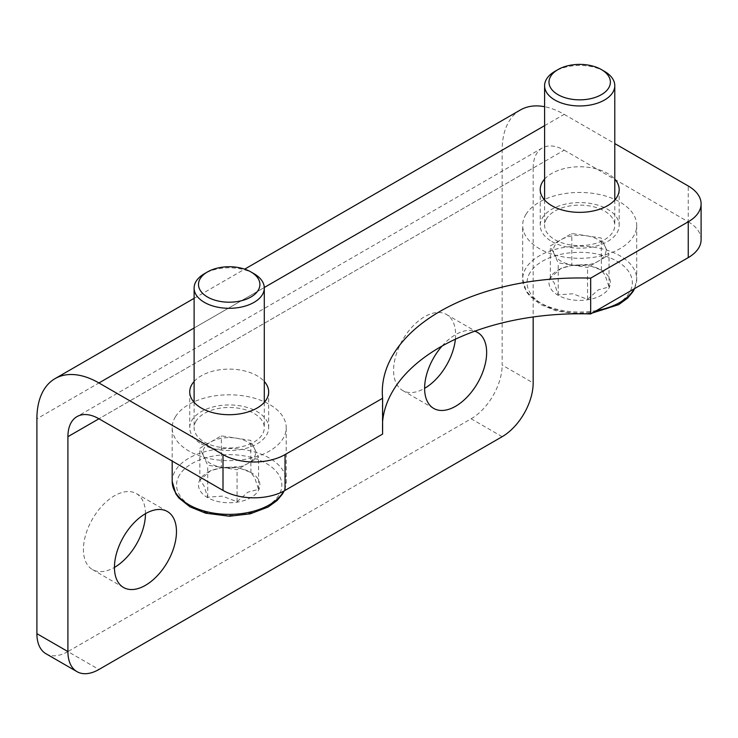 <?xml version="1.0" encoding="UTF-8"?>
<svg xmlns="http://www.w3.org/2000/svg" width="738" height="738" viewBox="0 0 738 738"><rect width="100%" height="100%" fill="white"/><g stroke="black" fill="none" stroke-linecap="round" stroke-linejoin="round"><path stroke-width="0.55" stroke-dasharray="3.69 2.77" d="M45.987 653.748A43.865 25.323 120 0 0 67.914 651.58L98.938 669.486M502.154 436.693L471.139 418.778L67.914 651.58M520.318 110.008A87.73 50.654 -120 0 0 502.154 150.165L502.154 365.061L533.168 382.967M471.139 418.778A43.865 25.323 120 0 0 502.154 365.061M145.46 513.685A43.865 25.323 120 0 0 136.373 493.611A43.865 25.323 120 0 0 102.573 505.364A43.865 25.323 120 0 0 83.422 549.506A43.865 25.323 120 0 0 92.508 569.588A43.865 25.323 120 0 0 114.445 567.411M455.383 339.203A43.865 25.323 120 0 0 446.545 314.536A43.865 25.323 120 0 0 412.736 326.288A43.865 25.323 120 0 0 393.594 370.43A43.865 25.323 120 0 0 402.68 390.513A43.865 25.323 120 0 0 424.608 388.336M533.168 168.07A43.865 25.323 60 0 1 542.255 147.997A43.865 25.323 60 0 1 564.183 150.165L98.938 418.778L533.168 168.07L533.168 316.98M442.08 346.03A43.865 25.323 -60 0 1 474.774 331.196M544.598 125.654L564.183 114.353A87.73 50.654 -120 0 0 544.598 106.706M564.183 114.353L614.782 143.569M564.183 150.165L688.25 221.797L688.25 185.985M701.1 239.702A43.865 25.323 0 0 0 688.25 221.797M382.607 421.389A197.387 113.966 0 0 0 382.302 427.726A197.387 113.966 0 0 0 382.607 434.073M551.775 241.492A39.474 22.795 0 0 0 594.8 246.437A39.474 22.795 0 0 0 619.173 225.376A39.474 22.795 0 0 0 579.69 202.581A39.474 22.795 0 0 0 540.216 225.376A39.474 22.795 0 0 0 551.775 241.492M201.289 443.852A39.474 22.795 0 0 0 244.315 448.787A39.474 22.795 0 0 0 268.678 427.726A39.474 22.795 0 0 0 229.204 404.941A39.474 22.795 0 0 0 189.731 427.726A39.474 22.795 0 0 0 201.289 443.852M194.112 381.472A39.474 22.795 180 0 1 229.204 369.12A39.474 22.795 180 0 1 264.296 381.472M544.598 179.122A39.474 22.795 180 0 1 579.69 166.77A39.474 22.795 180 0 1 614.782 179.122M203.78 456.73A26.319 15.194 0 0 0 222.396 467.477A26.319 15.194 0 0 0 247.811 463.547A26.319 15.194 0 0 0 254.628 448.87A26.319 15.194 0 0 0 236.012 438.123A26.319 15.194 0 0 0 210.598 442.053A26.319 15.194 0 0 0 203.78 456.73L199.85 448.261L221.335 435.854L250.689 440.392L258.558 457.339L237.073 469.746L207.719 465.208L203.78 456.73M221.335 467.827L236.012 466.776L250.689 472.375L254.628 477.523L258.558 489.322L247.811 492.2L237.073 501.729L222.396 496.13L207.719 497.181L203.78 485.383L199.85 480.235L210.598 470.706L221.335 467.827L221.335 435.854M200.302 479.045A30.701 17.73 0 0 0 214.712 500.668A30.701 17.73 0 0 0 253.863 495.604A30.701 17.73 0 0 0 250.92 472.505A30.701 17.73 0 0 0 207.489 472.505A30.701 17.73 0 0 0 200.302 479.045M237.073 501.729L237.073 469.746M258.558 489.322L258.558 457.339M207.719 497.181L207.719 465.208M199.85 480.235L199.85 448.261M175.533 416.61A57.02 32.924 0 0 0 172.185 427.726A57.02 32.924 0 0 0 229.204 460.65A57.02 32.924 0 0 0 286.224 427.726A57.02 32.924 0 0 0 238.974 395.291A57.02 32.924 0 0 0 175.533 416.61M250.92 472.505L250.689 440.392M254.02 273.724A35.092 20.258 0 0 0 204.389 273.724M196.17 420.891A35.092 20.258 0 0 0 194.112 427.726A35.092 20.258 0 0 0 229.204 447.994A35.092 20.258 0 0 0 264.296 427.726A35.092 20.258 0 0 0 235.219 407.773A35.092 20.258 0 0 0 196.17 420.891M554.275 254.379A26.319 15.194 0 0 0 572.882 265.126A26.319 15.194 0 0 0 598.306 261.197A26.319 15.194 0 0 0 605.114 246.52A26.319 15.194 0 0 0 586.507 235.773A26.319 15.194 0 0 0 561.083 239.702A26.319 15.194 0 0 0 554.275 254.379L550.336 245.911L571.83 233.503L601.184 238.042L609.044 254.988L587.559 267.396L558.205 262.857L554.275 254.379M571.83 265.477L586.507 264.425L601.184 270.016L605.114 275.163L609.044 286.962L598.306 289.84L587.559 299.37L572.882 293.779L558.205 294.831L554.275 283.032L550.336 277.885L561.083 268.355L571.83 265.477L571.83 233.503M550.788 276.695A30.701 17.73 0 0 0 565.207 298.309A30.701 17.73 0 0 0 604.348 293.244A30.701 17.73 0 0 0 601.405 270.145A30.701 17.73 0 0 0 557.983 270.145A30.701 17.73 0 0 0 550.788 276.695M587.559 299.37L587.559 267.396M609.044 286.962L609.044 254.988M558.205 294.831L558.205 262.857M550.336 277.885L550.336 245.911M526.019 214.26A57.02 32.924 0 0 0 522.67 225.376A57.02 32.924 0 0 0 579.69 258.3A57.02 32.924 0 0 0 636.719 225.376A57.02 32.924 0 0 0 589.468 192.941A57.02 32.924 0 0 0 526.019 214.26M601.405 270.145L601.184 238.042M604.505 71.374A35.092 20.258 0 0 0 554.884 71.374M546.664 218.54A35.092 20.258 0 0 0 544.598 225.376A35.092 20.258 0 0 0 579.69 245.634A35.092 20.258 0 0 0 614.782 225.376A35.092 20.258 0 0 0 585.704 205.413A35.092 20.258 0 0 0 546.664 218.54M502.154 150.165L36.9 418.778M194.112 328.013L264.287 287.497M179.657 474.774A52.638 30.387 0 0 0 238.586 514.94A52.638 30.387 0 0 0 269.37 465.392A52.638 30.387 0 0 0 179.657 474.774M172.185 481.453A57.02 32.924 180 0 1 175.533 470.337A57.02 32.924 180 0 1 238.974 449.018A57.02 32.924 180 0 1 286.224 481.453A57.02 32.924 180 0 1 283.706 491.148M530.152 272.423A52.638 30.387 0 0 0 589.072 312.589A52.638 30.387 0 0 0 619.855 263.042A52.638 30.387 0 0 0 530.152 272.423M596.562 310.55A57.02 32.924 180 0 1 522.67 279.102A57.02 32.924 180 0 1 526.019 267.986A57.02 32.924 180 0 1 589.468 246.667A57.02 32.924 180 0 1 636.719 279.102A57.02 32.924 180 0 1 634.163 288.835M194.112 298.337L244.665 269.158M542.255 147.997L77.001 416.601M189.731 391.915L189.731 427.726M268.678 391.915L268.678 427.726M540.216 189.565L540.216 225.376M619.173 189.565L619.173 225.376M382.302 391.915L382.302 427.726M477.56 332.441L446.545 314.536M433.695 408.418L402.68 390.513M167.388 511.517L136.373 493.611M123.523 587.494L92.508 569.588M210.598 470.706L207.489 472.505M286.224 427.726L286.224 481.453L284.148 490.908M172.185 427.726L172.185 461.065M194.112 402.358L194.112 427.726M264.296 402.358L264.296 427.726M561.083 268.355L557.983 270.145M636.719 225.376L636.719 279.102L634.625 288.567M592.245 313.041L583.703 313.788M575.686 313.788L556.184 310.846L540.484 304.508L529.367 295.652L526.323 291.519L522.67 279.102L522.67 225.376M544.598 200.007L544.598 225.376M614.782 200.007L614.782 225.376"/><path stroke-width="1.11" d="M533.168 316.98L533.168 382.967A43.865 25.323 -60 0 1 502.154 436.693L98.938 669.486A43.865 25.323 -60 0 1 77.001 671.654A43.865 25.323 -60 0 1 67.914 651.58L36.9 633.665A43.865 25.323 120 0 0 45.987 653.748L77.001 671.654M285.034 454.59L382.607 398.252L382.607 434.073L285.034 490.41L285.034 454.59A43.865 25.323 180 0 1 223.005 454.59L98.938 382.957A87.73 50.654 60 0 0 55.073 378.612A87.73 50.654 60 0 0 36.9 418.778L36.9 633.665M114.445 567.411A43.865 25.323 -60 0 1 133.587 523.27A43.865 25.323 -60 0 1 167.388 511.517A43.865 25.323 -60 0 1 167.388 562.162A43.865 25.323 -60 0 1 123.523 587.494A43.865 25.323 -60 0 1 114.445 567.411A43.865 25.323 120 0 0 145.46 513.685M474.774 331.196A43.865 25.323 -60 0 1 477.56 332.441A43.865 25.323 -60 0 1 477.56 383.096A43.865 25.323 -60 0 1 433.695 408.418A43.865 25.323 -60 0 1 424.608 388.336A43.865 25.323 120 0 0 455.383 339.203M67.914 436.684L98.938 418.778A43.865 25.323 -120 0 0 77.001 416.601A43.865 25.323 -120 0 0 67.914 436.684L67.914 651.58M424.608 388.336A43.865 25.323 -60 0 1 442.08 346.03M544.598 106.706A87.73 50.654 -120 0 0 520.318 110.008L244.665 269.158M614.782 143.569L688.25 185.985A43.865 25.323 180 0 1 701.1 203.891A43.865 25.323 180 0 1 688.25 221.797L688.25 257.608A43.865 25.323 0 0 0 701.1 239.702L701.1 203.891M688.25 257.608L590.677 313.945A197.387 113.966 0 0 0 382.607 421.389M98.938 418.778L223.005 490.41A43.865 25.323 0 0 0 285.034 490.41M382.607 398.252A197.387 113.966 180 0 1 382.302 391.915A197.387 113.966 180 0 1 590.677 278.134L688.25 221.797M264.296 381.472A39.474 22.795 180 0 1 268.678 391.915A39.474 22.795 180 0 1 244.315 412.976A39.474 22.795 180 0 1 201.289 408.031A39.474 22.795 180 0 1 189.731 391.915A39.474 22.795 180 0 1 194.112 381.472M614.782 179.122A39.474 22.795 180 0 1 619.173 189.565A39.474 22.795 180 0 1 594.8 210.616A39.474 22.795 180 0 1 551.775 205.681A39.474 22.795 180 0 1 540.216 189.565A39.474 22.795 180 0 1 544.598 179.122M590.677 278.134L590.677 313.945M207.489 271.935L204.389 273.724A35.092 20.258 0 0 0 196.17 281.206A35.092 20.258 0 0 0 194.112 288.051A35.092 20.258 0 0 0 229.204 308.309A35.092 20.258 0 0 0 264.296 288.051A35.092 20.258 0 0 0 254.02 273.724L250.92 271.935A30.701 17.73 180 0 1 253.863 295.034A30.701 17.73 180 0 1 214.712 300.098A30.701 17.73 180 0 1 200.302 278.484A30.701 17.73 180 0 1 207.489 271.935A30.701 17.73 180 0 1 250.92 271.935M557.983 69.584L554.884 71.374A35.092 20.258 0 0 0 546.664 78.855A35.092 20.258 0 0 0 544.598 85.7A35.092 20.258 0 0 0 579.69 105.958A35.092 20.258 0 0 0 614.782 85.7A35.092 20.258 0 0 0 604.505 71.374L601.405 69.584A30.701 17.73 180 0 1 604.348 92.684A30.701 17.73 180 0 1 565.207 97.748A30.701 17.73 180 0 1 550.788 76.134A30.701 17.73 180 0 1 557.983 69.584A30.701 17.73 180 0 1 601.405 69.584M223.005 454.59L223.005 490.41M98.938 382.957L194.112 328.013M264.287 287.497L544.598 125.654M283.706 491.148A57.02 32.924 180 0 1 220.717 514.008A57.02 32.924 180 0 1 172.185 481.453L175.838 493.87L178.882 498.002L189.998 506.858L205.699 513.196L229.509 516.231L250.293 513.814L268.171 506.997L277.147 500.475L282.589 493.842L284.148 490.908M634.163 288.835A57.02 32.924 180 0 1 596.562 310.55M55.073 378.612L194.112 298.337M172.185 461.065L172.185 481.453M194.112 288.051L194.112 402.358M264.296 288.051L264.296 402.358M634.625 288.567L633.084 291.492L627.632 298.124L618.656 304.646L592.245 313.041M583.703 313.788L575.686 313.788M544.598 85.7L544.598 200.007M614.782 85.7L614.782 200.007"/></g></svg>

